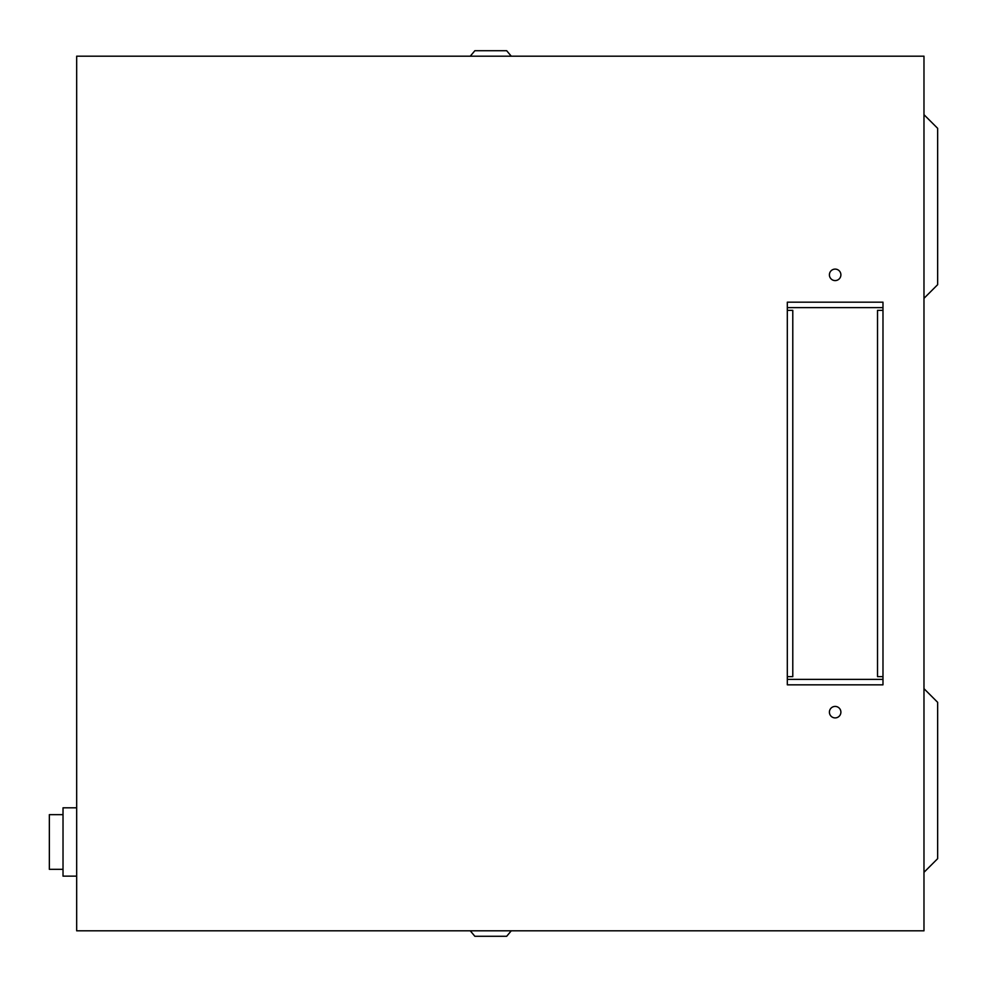 <?xml version="1.0" encoding="UTF-8"?>
<svg xmlns="http://www.w3.org/2000/svg" width="987" height="987" viewBox="0 0 987 987"><rect width="100%" height="100%" fill="white"/><g stroke="black" fill="none" stroke-linecap="round" stroke-linejoin="round"><path stroke-width="1.48" d="M877.517 310.374L877.517 676.626L882.983 676.626L882.983 679.364L787.318 679.364L787.318 676.626L792.783 676.626L792.783 310.374L787.318 310.374L787.318 307.636L882.983 307.636L882.983 310.374L877.517 310.374L877.517 676.626M835.15 269.106A5.737 5.737 0 0 1 840.122 277.717A5.737 5.737 0 0 1 830.178 277.717A5.737 5.737 0 0 1 835.15 269.106M923.98 56.185L923.98 930.815L76.678 930.815L76.678 56.185L923.98 56.185M882.983 679.364L882.983 684.83L787.318 684.83L787.318 302.17L882.983 302.17L882.983 684.83L787.318 684.83L787.318 679.364M835.15 706.421A5.737 5.737 0 0 1 840.122 715.032A5.737 5.737 0 0 1 830.178 715.032A5.737 5.737 0 0 1 835.15 706.421M787.318 307.636L787.318 302.17L882.983 302.17L882.983 307.636M792.783 676.626L792.783 310.374M923.98 298.345L937.65 284.675L937.65 128.335L923.98 114.677M923.98 872.323L937.65 858.665L937.65 702.325L923.98 688.655M511.266 930.815L506.676 936.281L474.858 936.281L470.268 930.815M470.268 56.185L474.858 50.719L506.676 50.719L511.266 56.185M76.678 807.822L63.02 807.822L63.02 876.148L76.678 876.148M49.35 814.657L63.02 814.657L49.35 814.657L49.35 869.325L63.02 869.325"/></g></svg>
